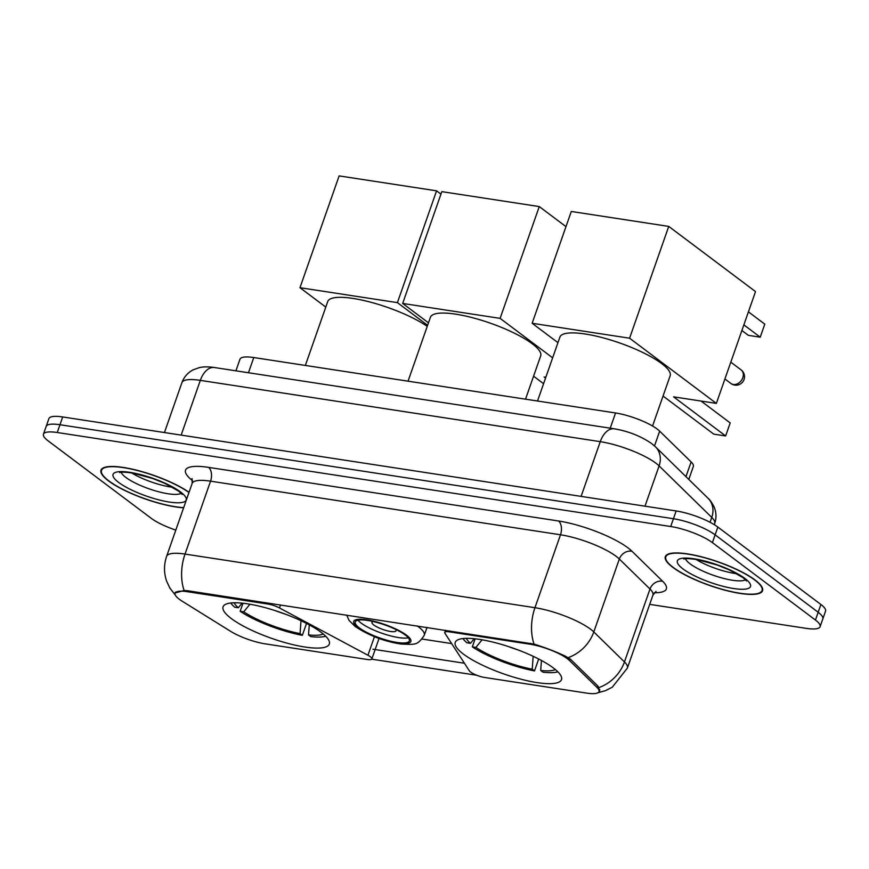<?xml version="1.0" encoding="UTF-8"?>
<svg xmlns="http://www.w3.org/2000/svg" width="869" height="869" viewBox="0 0 869 869"><rect width="100%" height="100%" fill="white"/><g stroke="black" fill="none" stroke-linecap="round" stroke-linejoin="round"><path stroke-width="1.3" d="M268.271 603.097L267.934 604.053A10.624 2.585 19.3 0 1 279.47 607.952L367.945 655.237A10.624 2.585 19.3 0 1 370.313 656.714A10.624 2.585 19.3 0 1 371.867 658.93A10.624 2.585 19.3 0 1 367.261 659.484L265.208 643.853A28.677 6.985 -160.7 0 1 230.578 631.307L182.153 601.185A28.677 6.985 -160.7 0 1 179.264 599.219A28.677 6.985 -160.7 0 1 175.082 593.245L175.462 592.147M463.459 654.118A56.289 13.708 -160.7 0 0 521.15 679.243A56.289 13.708 -160.7 0 0 561.493 679.612A56.289 13.708 -160.7 0 0 553.271 667.881A56.289 13.708 -160.7 0 0 495.58 642.767A56.289 13.708 -160.7 0 0 455.237 642.397A56.289 13.708 -160.7 0 0 463.459 654.118M231.295 618.543A56.289 13.708 -160.7 0 0 288.986 643.668A56.289 13.708 -160.7 0 0 329.329 644.027A56.289 13.708 -160.7 0 0 321.106 632.306A56.289 13.708 -160.7 0 0 263.416 607.192A56.289 13.708 -160.7 0 0 223.072 606.823A56.289 13.708 -160.7 0 0 231.295 618.543M529.818 644.179L449.382 631.85A10.624 2.585 19.3 0 0 444.776 632.415A10.624 2.585 19.3 0 0 444.982 633.316L469.314 670.77A10.624 2.585 19.3 0 0 484.554 677.462L586.608 693.104A28.677 6.985 -160.7 0 0 599.034 691.572A28.677 6.985 -160.7 0 0 597.036 687.466L569.532 660.549A28.677 6.985 -160.7 0 0 529.818 644.179L530.144 643.223M267.934 604.053L187.498 591.724A28.677 6.985 -160.7 0 0 175.082 593.245M235.912 370.824L239.974 359.234A31.86 7.767 19.3 0 1 253.781 357.539L615.556 412.971A31.86 7.767 19.3 0 1 659.68 431.154L691.116 461.917A31.86 7.767 19.3 0 1 693.332 466.49L688.802 479.438M189.04 492.288A51.51 12.546 -160.7 0 0 136.487 470.151A51.51 12.546 -160.7 0 0 101 470.183A51.51 12.546 -160.7 0 0 108.527 480.905A51.51 12.546 -160.7 0 0 183.609 507.822M672.834 567.381A51.51 12.546 -160.7 0 0 725.637 590.366A51.51 12.546 -160.7 0 0 762.547 590.703A51.51 12.546 -160.7 0 0 755.031 579.971A51.51 12.546 -160.7 0 0 702.228 556.986A51.51 12.546 -160.7 0 0 665.317 556.649A51.51 12.546 -160.7 0 0 672.834 567.381M174.691 593.103L184.119 590.475L187.411 590.703L534.066 644.103C545.754 647.774 556.269 651.837 565.61 656.301L570.444 659.202L597.959 686.119L599.697 690.931M649.697 604.368L806.302 628.374A31.86 7.767 -160.7 0 0 820.108 626.679L825.55 611.124A31.86 7.767 -160.7 0 0 820.901 604.487L717.848 527.07L715.122 534.848A31.86 7.767 -160.7 0 0 673.432 518.728L59.972 424.735A31.86 7.767 -160.7 0 0 46.176 426.429A31.86 7.767 -160.7 0 1 59.972 424.735L673.432 518.728A31.86 7.767 -160.7 0 1 715.122 534.848L818.174 612.265L715.122 534.848L712.395 542.625A31.86 7.767 -160.7 0 0 670.705 526.516L57.245 432.512A31.86 7.767 -160.7 0 0 43.45 434.207A31.86 7.767 -160.7 0 0 48.099 440.833L151.152 518.25A31.86 7.767 -160.7 0 0 175.81 530.09M822.824 618.902A31.86 7.767 -160.7 0 0 818.174 612.265A31.86 7.767 -160.7 0 1 822.824 618.902M476.733 675.256L371.715 659.169M464.415 663.232L372.942 649.219M820.108 626.679A31.86 7.767 -160.7 0 0 815.448 620.042L712.395 542.625M717.848 527.07A31.86 7.767 -160.7 0 0 676.158 510.95L62.698 416.957A31.86 7.767 -160.7 0 0 48.892 418.652L43.45 434.207M188.975 492.484A50.978 12.416 -160.7 0 0 136.911 470.401A50.978 12.416 -160.7 0 0 101.51 470.357A50.978 12.416 -160.7 0 0 108.951 480.97A50.978 12.416 -160.7 0 0 183.674 507.637M754.607 579.905A50.978 12.416 -160.7 0 0 702.358 557.159A50.978 12.416 -160.7 0 0 665.817 556.823A50.978 12.416 -160.7 0 0 673.258 567.446A50.978 12.416 -160.7 0 0 725.517 590.192A50.978 12.416 -160.7 0 0 762.048 590.529A50.978 12.416 -160.7 0 0 754.607 579.905M427.244 326.375A58.419 14.23 -160.7 0 0 367.706 301.434A58.419 14.23 -160.7 0 0 327.732 301.532L305.356 365.436M309.277 624.887L308.538 634.902L310.82 636.619A53.107 12.937 -160.7 0 0 325.712 636.249M306.518 623.431L302.347 635.326A53.107 12.937 -160.7 0 1 240.159 611.287L242.983 603.238M308.538 634.902A48.642 11.851 -160.7 0 0 323.235 633.99M240.159 611.287L243.744 611.83A48.642 11.851 -160.7 0 0 300.066 633.61L302.347 635.326M249.903 604.237L243.744 611.83M300.066 633.61L301.011 620.727M230.763 602.988A53.107 12.937 -160.7 0 0 234.739 607.214L238.323 607.757L242.06 603.14M234.098 602.771A48.642 11.851 -160.7 0 0 238.323 607.757M436.575 190.832L397.415 302.629L299.979 287.704L339.127 175.896L436.575 190.832L440.952 194.124M397.415 302.629L427.613 325.31M325.788 307.094L299.979 287.704M652.554 426.016L670.162 375.723A58.419 14.23 -160.7 0 0 661.635 363.557A58.419 14.23 -160.7 0 0 601.761 337.487A58.419 14.23 -160.7 0 0 559.897 337.107L537.52 401.011M541.441 660.462L540.703 670.477L542.995 672.204A53.107 12.937 -160.7 0 0 557.876 671.824M538.682 659.006L534.511 670.901A53.107 12.937 -160.7 0 1 472.323 646.862L475.147 638.813M540.703 670.477A48.642 11.851 -160.7 0 0 555.4 669.564M472.323 646.862L475.908 647.405A48.642 11.851 -160.7 0 0 532.23 669.184L534.511 670.901M482.067 639.812L475.908 647.405M532.23 669.184L533.175 656.301M462.927 638.563A53.107 12.937 -160.7 0 0 466.903 642.788L470.487 643.332L474.224 638.715M466.262 638.346A48.642 11.851 -160.7 0 0 470.487 643.332M748.426 311.852L764.796 324.148L760.234 337.183L743.864 324.876M668.739 226.407L629.58 338.204L532.143 323.279L571.291 211.471L668.739 226.407L755.519 291.593L716.36 403.401L673.573 396.84L725.637 435.956L730.199 422.931L701.087 401.054M629.58 338.204L716.36 403.401M557.952 342.668L532.143 323.279M760.234 337.183L748.372 335.358L741.887 330.492M663.047 396.036L713.775 434.142L725.637 435.956M359.418 627.939A28.677 6.985 -160.7 0 0 388.812 640.735A28.677 6.985 -160.7 0 0 409.364 640.92A28.677 6.985 -160.7 0 0 405.182 634.946A28.677 6.985 -160.7 0 0 375.788 622.15A28.677 6.985 -160.7 0 0 355.236 621.965A28.677 6.985 -160.7 0 0 359.418 627.939M357.995 620.205A28.677 6.985 -160.7 0 0 361.124 623.073A28.677 6.985 -160.7 0 0 385.456 634.413A28.677 6.985 -160.7 0 0 408.311 637.824M525.528 399.175L540.692 355.877A58.419 14.23 -160.7 0 0 532.165 343.711A58.419 14.23 -160.7 0 0 472.291 317.652A58.419 14.23 -160.7 0 0 430.427 317.261L408.05 381.176M373.355 621.552A12.742 3.107 -160.7 0 0 371.975 622.367A12.742 3.107 -160.7 0 0 373.833 625.017A12.742 3.107 -160.7 0 0 386.901 630.709A12.742 3.107 -160.7 0 0 396.036 630.796A12.742 3.107 -160.7 0 0 395.46 629.297M539.269 206.572L500.109 318.369L402.673 303.444L441.821 191.636L539.269 206.572L565.98 226.635M545.83 377.265L544.103 377.005L545.547 378.091M500.109 318.369L552.641 357.832M428.482 322.833L402.673 303.444M533.577 376.19L543.581 383.707M449.707 630.894L449.382 631.85M597.036 687.466L597.622 685.793M569.532 660.549L570.107 658.887M187.498 591.724L187.834 590.768M248.458 372.747L253.781 357.539M685.956 476.657L691.116 461.917M654.509 445.916L659.68 431.154M610.234 428.178L615.556 412.971M280.513 604.976L279.47 607.952M374.43 636.716L367.945 655.237M192.56 480.687A53.107 12.937 19.3 0 1 208.538 467.37L558.474 520.987A10.624 6.268 -81.3 0 1 560.494 534.783L210.548 481.165A42.483 10.352 -160.7 0 0 192.158 483.414L192.06 478.591M558.474 520.987A53.107 12.937 19.3 0 1 627.961 547.85A53.107 12.937 19.3 0 1 632.024 551.294L662.678 581.285A53.107 12.937 19.3 0 1 654.324 592.734M616.078 556.279A42.483 10.352 -160.7 0 0 560.494 534.783L534.956 607.703A42.483 10.352 19.3 0 1 590.551 629.189A42.483 10.352 19.3 0 1 593.799 631.937L624.453 661.939A42.483 10.352 19.3 0 1 627.407 668.033L652.934 595.113A42.483 10.352 -160.7 0 0 649.99 589.019L619.336 559.028A42.483 10.352 -160.7 0 0 616.078 556.279M534.066 644.103A37.171 21.953 -81.3 0 1 534.956 607.703L185.021 554.074A37.171 21.953 98.7 0 0 184.119 590.475M599.045 687.531A37.171 31.979 -45.6 0 0 624.453 661.939L649.99 589.019A10.624 9.135 134.4 0 1 662.678 581.285M568.196 657.605A37.171 31.979 -45.6 0 0 593.799 631.937L619.336 559.028A10.624 9.135 134.4 0 1 632.024 551.294M175.647 595.526L169.792 587.965L166.576 581.035C163.817 572.812 163.828 564.578 166.62 556.334A42.483 10.352 19.3 0 1 185.021 554.074L210.548 481.165A10.624 6.268 -81.3 0 0 208.538 467.37M451.652 643.581L422.138 639.063M670.705 526.516L676.158 510.95M57.245 432.512L62.698 416.957M815.448 620.042L820.901 604.487M710.06 522.291L711.765 517.424A21.247 18.271 -45.6 0 0 708.05 498.274C709.669 499.479 711.635 502.26 713.96 506.616C716.36 512.145 716.621 517.783 714.709 523.518A42.483 10.352 -160.7 0 0 711.765 517.424L659.104 465.893A42.483 10.352 -160.7 0 0 655.856 463.144A42.483 10.352 -160.7 0 0 600.262 441.658L200.326 380.372A42.483 10.352 -160.7 0 0 181.925 382.632C184.032 376.929 187.78 372.66 193.146 369.846L199.283 367.641C203.183 366.664 208.223 366.631 214.393 367.522L614.329 428.808A21.247 12.546 -81.3 0 0 600.262 441.658L581.1 496.395M181.165 435.108L200.326 380.372A21.247 12.546 -81.3 0 1 214.393 367.522M644.994 506.182L659.104 465.893A21.247 18.271 -45.6 0 0 655.389 446.742L708.05 498.274M121.16 472.258A32.37 7.886 -160.7 0 0 125.831 477.418A32.37 7.886 -160.7 0 0 156.181 491.083A32.37 7.886 -160.7 0 0 181.186 493.277M131.643 472.921A32.37 7.886 -160.7 0 0 172.583 487.259M180.535 491.941A38.747 9.44 -160.7 0 0 129.829 472.345A38.747 9.44 -160.7 0 0 118.705 482.469A38.747 9.44 -160.7 0 0 169.401 502.065A38.747 9.44 -160.7 0 0 180.535 491.941M685.478 558.724A32.37 7.886 -160.7 0 0 690.149 563.883A32.37 7.886 -160.7 0 0 720.499 577.559A32.37 7.886 -160.7 0 0 745.504 579.742M695.95 559.397A32.37 7.886 -160.7 0 0 736.89 573.736M744.842 578.406A38.747 9.44 -160.7 0 0 694.146 558.81A38.747 9.44 -160.7 0 0 683.023 568.934A38.747 9.44 -160.7 0 0 733.718 588.541A38.747 9.44 -160.7 0 0 744.842 578.406M275.907 610.853A42.136 10.265 -160.7 0 0 285.521 614.22M508.072 646.427A42.136 10.265 -160.7 0 0 517.685 649.795M724.92 378.982L730.927 383.49A8.494 6.539 -53.1 0 0 733.306 384.478A8.494 6.539 -53.1 0 0 742.81 377.743A8.494 6.539 -53.1 0 0 741.138 369.912L730.807 362.145M406.453 635.141A30.274 7.376 -160.7 0 0 366.837 619.825A30.274 7.376 -160.7 0 0 358.147 627.744A30.274 7.376 -160.7 0 0 397.763 643.049A30.274 7.376 -160.7 0 0 406.453 635.141M417.239 625.919A40.886 9.961 19.3 0 1 418.326 626.723A40.886 9.961 19.3 0 1 424.3 635.239L427.037 627.429M379.036 638.443L371.867 658.93M599.034 691.572L599.773 689.454M445.536 630.264L444.776 632.415M597.97 692.734L605.53 690.638L612.33 687.162L627.407 668.033M166.62 556.334L192.158 483.414M652.934 595.113L656.03 591.398M614.329 428.808C628.363 431.209 640.801 436.129 651.663 443.559L655.389 446.742M181.925 382.632L164.447 432.545M714.709 523.518L714.307 524.691M119.629 472.562C119.803 473.018 118.238 471.063 132.631 473.084L152.727 478.493L164.784 483.327L178.742 491.202L182.186 494.472M102.097 468.663L101.51 470.357M683.946 559.039C684.12 559.495 682.545 557.529 696.938 559.56L717.034 564.969L729.091 569.792L743.06 577.668L746.504 580.948M666.414 555.128L665.817 556.823M762.645 588.824L762.048 590.529M730.927 383.49A8.494 8.494 0 0 0 743.864 379.992A8.494 8.494 0 0 0 741.138 369.912M346.709 615.122L349.034 620.368L355.182 626.506C369.195 635.695 384.5 641.539 401.12 644.048C415.393 644.548 417.337 645.689 424.3 635.239"/></g></svg>
